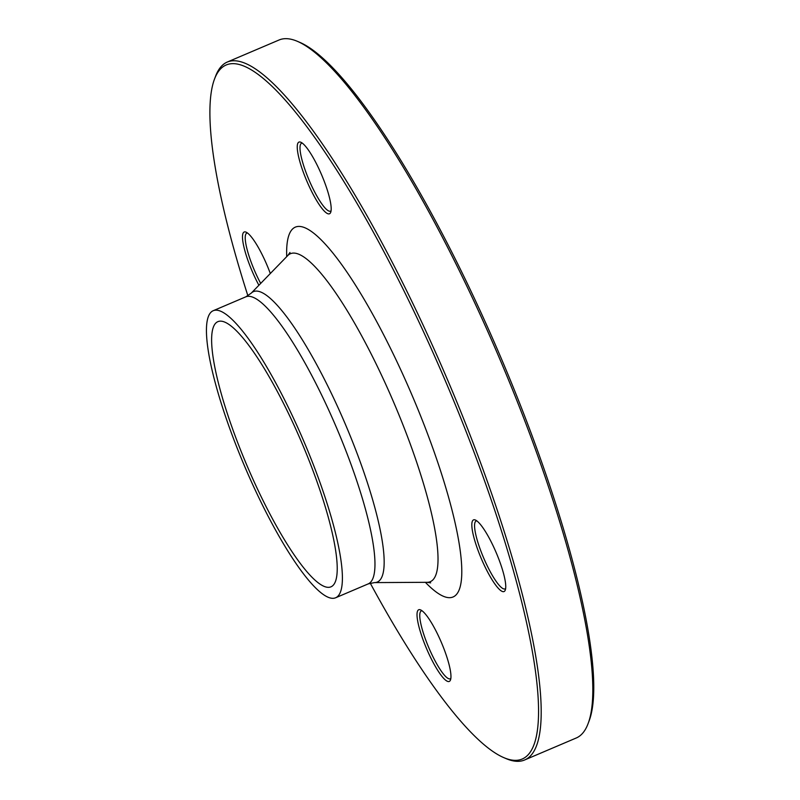 <?xml version="1.0" encoding="UTF-8"?>
<svg xmlns="http://www.w3.org/2000/svg" width="800" height="800" viewBox="0 0 800 800"><rect width="100%" height="100%" fill="white"/><g stroke="black" fill="none" stroke-linecap="round" stroke-linejoin="round"><path stroke-width="1.2" d="M214.59 78.85L215.57 76.25A379.32 78.08 66.9 0 1 227.36 62.01A379.32 78.08 66.9 0 1 447.8 380.42A379.32 78.08 66.9 0 1 524.56 760A379.32 78.08 66.9 0 1 506.13 758.63L503.58 757.53A377.26 77.66 -113.1 0 0 445.57 381.37A377.26 77.66 -113.1 0 0 214.59 78.85A377.26 77.66 -113.1 0 0 247.89 295.79M524.56 760L576.25 737.99A379.32 78.08 -113.1 0 0 588.04 723.75A379.32 78.08 -113.1 0 0 477.08 307.9A379.32 78.08 -113.1 0 0 297.49 41.37A379.32 78.08 -113.1 0 0 279.05 40L227.36 62.01M255.64 485.05A144.14 29.67 66.9 0 1 217.96 321.62A144.14 29.67 66.9 0 1 301.73 442.61A144.14 29.67 66.9 0 1 330.9 586.86A144.14 29.67 66.9 0 1 255.64 485.05M297.49 41.37L300.04 42.47A377.26 77.66 66.9 0 1 478.66 307.55A377.26 77.66 66.9 0 1 589.02 721.15L588.04 723.75M472.61 520.73A38.96 8.02 66.9 0 1 475.42 520.03A38.96 8.02 66.9 0 1 496.17 552.59A38.96 8.02 66.9 0 1 505.26 590.11A38.96 8.02 66.9 0 1 484.25 565.21A38.96 8.02 66.9 0 1 472.61 520.73M439.08 637.29A38.96 8.02 66.9 0 1 450.47 680A38.96 8.02 66.9 0 1 426.62 648.77A38.96 8.02 66.9 0 1 420.63 609.92A38.96 8.02 66.9 0 1 439.08 637.29M258.89 285.27A38.96 8.02 66.9 0 1 244.09 247.68A38.96 8.02 66.9 0 1 246.07 232.15A38.96 8.02 66.9 0 1 270.31 273.52M309.15 186.29A38.96 8.02 66.9 0 1 300.86 142.26A38.96 8.02 66.9 0 1 321.61 174.82A38.96 8.02 66.9 0 1 330.7 212.34A38.96 8.02 66.9 0 1 309.15 186.29M370.26 583.18A377.26 77.66 -113.1 0 0 503.58 757.53M254.09 487.6A156.03 32.12 66.9 0 1 213.3 310.68A156.03 32.12 66.9 0 1 303.98 441.65A156.03 32.12 66.9 0 1 335.56 597.8A156.03 32.12 66.9 0 1 254.09 487.6M302.26 143.09A36.91 7.6 -113.1 0 0 301.62 143.22A36.91 7.6 -113.1 0 0 311.27 185.06A36.91 7.6 -113.1 0 0 330.54 211.13A36.91 7.6 -113.1 0 0 331.07 210.76M247.47 232.98A36.91 7.6 -113.1 0 0 246.83 233.11A36.91 7.6 -113.1 0 0 245.97 233.9A36.91 7.6 -113.1 0 0 260.69 283.42M422.03 610.75A36.91 7.6 -113.1 0 0 421.39 610.88A36.91 7.6 -113.1 0 0 431.04 652.73A36.91 7.6 -113.1 0 0 450.3 678.79A36.91 7.6 -113.1 0 0 450.84 678.42M476.82 520.86A36.91 7.6 -113.1 0 0 476.18 520.99A36.91 7.6 -113.1 0 0 475.31 521.79A36.91 7.6 -113.1 0 0 484.72 560.4A36.91 7.6 -113.1 0 0 505.09 588.9A36.91 7.6 -113.1 0 0 505.63 588.53M286.71 256.65A201.05 41.39 66.9 0 1 412.19 395.58A201.05 41.39 66.9 0 1 425.38 582.32M335.56 597.8L368.12 583.93A156.03 32.12 -113.1 0 0 336.55 427.79A156.03 32.12 -113.1 0 0 245.87 296.81L251.19 293.19A157.86 32.5 66.9 0 1 345.28 424.07A157.86 32.5 66.9 0 1 374.42 582.6L427.03 582.31A178.28 36.7 -113.1 0 0 394.11 403.28A178.28 36.7 -113.1 0 0 287.86 255.47L289.97 252.48M251.19 293.19L287.86 255.47M213.3 310.68L245.87 296.81M368.12 583.93L374.42 582.6M427.03 582.31L430.65 582.86"/></g></svg>

